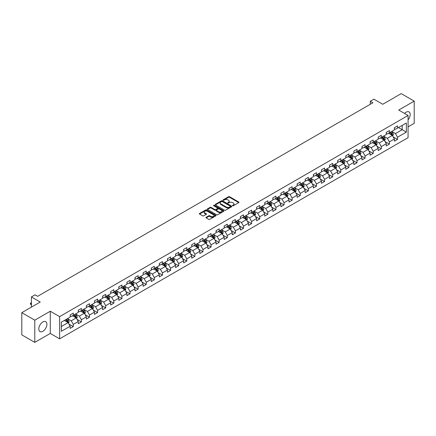 <?xml version="1.0" encoding="UTF-8"?>
<svg xmlns="http://www.w3.org/2000/svg" width="436" height="436" viewBox="0 0 436 436"><rect width="100%" height="100%" fill="white"/><g stroke="black" fill="none" stroke-linecap="round" stroke-linejoin="round"><path stroke-width="0.65" d="M232.617 205.738A0.507 0.289 0 0 0 233.331 205.738L238.748 202.609A0.719 0.414 0 0 0 238.961 202.315A0.719 0.414 0 0 0 238.748 202.021L229.57 196.723A0.719 0.414 0 0 0 228.546 196.723L223.128 199.852A0.507 0.289 0 0 0 223.842 200.26L224.545 199.857A2.311 1.335 0 0 1 227.81 199.857L228.573 200.298A2.311 1.335 0 0 1 229.249 201.241A2.311 1.335 0 0 1 228.573 202.184L227.87 202.587A0.507 0.289 0 0 0 228.584 203.002L229.287 202.598A2.311 1.335 0 0 1 232.552 202.598L233.315 203.04A2.311 1.335 0 0 1 233.99 203.977A2.311 1.335 0 0 1 233.315 204.92L232.617 205.329A0.507 0.289 0 0 0 232.617 205.738L232.617 205.329M42.842 331.305A5.733 3.308 120 0 0 46.587 326.253A5.733 3.308 120 0 0 45.709 321.659A5.733 3.308 120 0 0 42.842 321.948A5.733 3.308 120 0 0 39.098 326.995A5.733 3.308 120 0 0 39.976 331.589A5.733 3.308 120 0 0 42.842 331.305M408.069 119.884A5.733 3.308 120 0 0 409.012 111.91A5.733 3.308 120 0 0 406.145 112.194A5.733 3.308 120 0 0 404.586 113.453M206.157 217.275A0.719 0.414 0 0 0 205.945 217.569A0.719 0.414 0 0 0 206.157 217.864L208.735 219.352A0.719 0.414 0 0 0 209.754 219.352L215.771 215.875A0.719 0.414 0 0 0 215.984 215.58A0.719 0.414 0 0 0 215.771 215.286L206.593 209.989A0.719 0.414 0 0 0 205.574 209.989L199.552 213.46A0.719 0.414 0 0 0 199.345 213.754A0.719 0.414 0 0 0 199.552 214.049L202.664 215.847A0.719 0.414 0 0 0 203.683 215.847L206.261 214.359A0.719 0.414 0 0 0 206.473 214.065A0.719 0.414 0 0 0 206.261 213.771L204.718 212.877A1.929 1.112 0 0 1 204.152 212.092A1.929 1.112 0 0 1 205.345 211.062A1.929 1.112 0 0 1 207.443 211.302L213.487 214.795A1.929 1.112 0 0 1 214.054 215.58A1.929 1.112 0 0 1 212.866 216.61A1.929 1.112 0 0 1 210.762 216.37L209.754 215.787A0.719 0.414 0 0 0 208.735 215.787L206.157 217.275L206.157 217.864M408.069 126.865L414.2 123.323L414.2 101.125L401.213 93.626L382.764 104.275L373.93 99.174L370.295 101.277L372.894 102.776L37.649 296.327L35.049 294.829L31.414 296.927L31.414 307.124M34.787 320.177L34.787 342.374L50.276 333.436L50.276 311.233L34.787 320.177L21.8 312.677L40.248 302.028L31.414 296.927M50.276 311.233L59.628 316.634L408.069 115.464L408.069 137.662L59.628 338.837L59.628 316.634M414.2 101.125L398.717 110.063L408.069 115.464M224.595 210.19A0.719 0.414 0 0 0 225.614 210.19L231.636 206.719A0.719 0.414 0 0 0 231.843 206.424A0.719 0.414 0 0 0 231.636 206.13L222.453 200.827A0.719 0.414 0 0 0 221.434 200.827L215.417 204.304A0.719 0.414 0 0 0 215.204 204.598A0.719 0.414 0 0 0 215.417 204.893L224.595 210.19M213.858 205.847A0.507 0.289 0 0 1 214.37 205.917L223.695 211.302L217.684 214.774A0.719 0.414 0 0 1 216.665 214.774L207.482 209.471L210.059 207.994L210.059 207.394L207.482 208.882A0.719 0.414 0 0 0 207.274 209.176A0.719 0.414 0 0 0 207.482 209.471L207.482 208.882M210.059 207.994A0.719 0.414 0 0 1 211.079 207.994L211.079 207.394A0.719 0.414 0 0 0 210.059 207.394M211.079 207.394L214.801 209.547A0.719 0.414 0 0 0 215.825 209.547L217.531 208.561A0.719 0.414 0 0 0 217.744 208.266A0.719 0.414 0 0 0 217.531 207.972L213.656 205.732A0.507 0.289 0 0 1 214.37 205.318L223.701 210.708A0.719 0.414 0 0 1 223.913 211.002A0.719 0.414 0 0 1 223.701 211.297L223.701 210.708M34.787 342.374L21.8 334.875L21.8 312.677M68.953 324.09L73.292 326.597L73.292 324.406L78.278 321.528L78.278 323.714L81.396 321.915L81.396 319.724L86.388 316.847L86.388 319.038L89.505 317.234L89.505 315.048L94.492 312.165L94.492 314.356L97.609 312.558L97.609 310.367L102.596 307.484L102.596 309.674L105.714 307.876L105.714 305.685L110.7 302.807L110.7 304.998M73.292 326.597L70.174 328.395L70.174 326.204L61.34 331.305L61.34 322.188L70.174 317.086L70.174 314.896L73.292 313.097L73.292 315.288L78.278 312.405L78.278 310.214L81.396 308.416L81.396 310.606L86.388 307.723L86.388 305.538L89.505 303.734L89.505 305.925L94.492 303.047L94.492 300.856L97.609 299.058L97.609 301.249L102.596 298.366L102.596 296.175L105.714 294.376L105.714 296.567L110.7 293.684L110.7 291.499M391.702 131.454L395.441 133.612L402.199 129.715L406.352 132.113L406.352 122.996L397.523 128.091L397.523 125.906L394.406 127.704L394.406 129.895L389.413 132.773L389.413 130.582L386.296 132.386L386.296 134.571L381.309 137.454L381.309 135.264L378.192 137.062L378.192 139.253L373.205 142.131L373.205 139.945L370.088 141.744L370.088 143.935L365.096 146.812L365.096 144.621L361.978 146.425L361.978 148.611L356.991 151.494L356.991 149.303L353.874 151.101L353.874 153.292L348.887 156.175L348.887 153.984L345.77 155.783L345.77 157.974L340.783 160.851L340.783 158.66L337.666 160.464L337.666 162.65L332.673 165.533L332.673 163.342L329.556 165.14L329.556 167.331L324.569 170.214L324.569 168.024L321.452 169.822L321.452 172.013L316.465 174.891L316.465 172.7L313.348 174.504L313.348 176.694L308.356 179.572L308.356 177.381L305.238 179.18L305.238 181.371L300.251 184.254L300.251 182.063L297.134 183.861L297.134 186.052L292.147 188.93L292.147 186.739L289.03 188.543L289.03 190.734L284.043 193.611L284.043 191.42L280.926 193.219L280.926 195.41L275.934 198.293L275.934 196.102L272.816 197.9L272.816 200.091L267.829 202.969L267.829 200.778L264.712 202.582L264.712 204.773L259.725 207.65L259.725 205.46L256.608 207.258L256.608 209.449L251.616 212.332L251.616 210.141L248.498 211.94L248.498 214.131L243.511 217.008L243.511 214.823L240.394 216.621L240.394 218.812L235.407 221.69L235.407 219.499L232.29 221.297L232.29 223.488L227.303 226.371L227.303 224.18L224.186 225.979L224.186 228.17L219.194 231.047L219.194 228.862L216.076 230.66L216.076 232.851L211.089 235.729L211.089 233.538L207.972 235.336L207.972 237.527L202.985 240.41L202.985 238.22L199.868 240.018L199.868 242.209L194.876 245.087L194.876 242.901L191.758 244.7L191.758 246.89L186.772 249.768L186.772 247.577L183.654 249.381L183.654 251.567L178.667 254.45L178.667 252.259L175.55 254.057L175.55 256.248L170.563 259.126L170.563 256.94L167.446 258.739L167.446 260.93L162.454 263.807L162.454 261.616L159.336 263.42L159.336 265.606L154.349 268.489L154.349 266.298L151.232 268.096L151.232 270.287L146.245 273.165L146.245 270.979L143.128 272.778L143.128 274.969L138.136 277.846L138.136 275.656L135.018 277.46L135.018 279.645L130.032 282.528L130.032 280.337L126.914 282.136L126.914 284.327L121.927 287.21L121.927 285.019L118.81 286.817L118.81 289.008L113.823 291.886L113.823 289.695L110.706 291.499M406.352 132.113L397.523 137.215L397.523 139.406L394.406 141.204L394.406 139.013L389.413 141.891L389.413 144.082L386.296 145.886L386.296 143.695L381.309 146.572L381.309 148.763L378.192 150.562L378.192 148.371L373.205 151.254L373.205 153.445L370.088 155.243L370.088 153.052L365.096 155.935L365.096 158.121L361.978 159.925L361.978 157.734L356.991 160.612L356.991 162.802L353.874 164.601L353.874 162.41L348.887 165.293L348.887 167.484L345.77 169.282L345.77 167.092L340.783 169.975L340.783 172.16L337.666 173.964L337.666 171.773L332.673 174.651L332.673 176.842L329.556 178.64L329.556 176.449L324.569 179.332L324.569 181.523L321.452 183.322L321.452 181.131L316.465 184.014L316.465 186.199L313.348 188.003L313.348 185.812L308.356 188.69L308.356 190.881L305.238 192.679L305.238 190.494L300.251 193.371L300.251 195.562L297.134 197.361L297.134 195.17L292.147 198.053L292.147 200.238L289.03 202.042L289.03 199.852L284.043 202.729L284.043 204.92L280.926 206.719L280.926 204.533L275.934 207.411L275.934 209.602L272.816 211.4L272.816 209.209L267.829 212.092L267.829 214.278L264.712 216.082L264.712 213.891L259.725 216.768L259.725 218.959L256.608 220.758L256.608 218.572L251.616 221.45L251.616 223.641L248.498 225.439L248.498 223.248L243.511 226.131L243.511 228.322L240.394 230.121L240.394 227.93L235.407 230.808L235.407 232.998L232.29 234.797L232.29 232.611L227.303 235.489L227.303 237.68L224.186 239.478L224.186 237.288L219.194 240.171L219.194 242.362L216.076 244.16L216.076 241.969L211.089 244.847L211.089 247.038L207.972 248.836L207.972 246.651L202.985 249.528L202.985 251.719L199.868 253.518L199.868 251.327L194.876 254.21L194.876 256.401L191.758 258.199L191.758 256.008L186.772 258.886L186.772 261.077L183.654 262.881L183.654 260.69L178.667 263.567L178.667 265.758L175.55 267.557L175.55 265.366L170.563 268.249L170.563 270.44L167.446 272.238L167.446 270.048L162.454 272.925L162.454 275.116L159.336 276.92L159.336 274.729L154.349 277.607L154.349 279.798L151.232 281.596L151.232 279.405L146.245 282.288L146.245 284.479L143.128 286.278L143.128 284.087L138.136 286.97L138.136 289.155L135.018 290.959L135.018 288.768L130.032 291.646L130.032 293.837L126.914 295.635L126.914 293.444L121.927 296.327L121.927 298.518L118.81 300.317L118.81 298.126L113.823 301.009L113.823 303.194L110.706 304.998M72.463 315.768L76.202 317.926L71.215 320.803L67.471 318.645M70.174 315.887L71.215 316.487L73.292 315.288M71.215 320.803L73.292 324.406M76.202 317.926L78.278 321.528M80.567 311.086L84.306 313.244L79.319 316.127L75.581 313.964M78.278 311.206L79.319 311.805L81.396 310.606M79.319 316.127L81.396 319.724M84.306 313.244L86.388 316.847M88.671 306.404L92.416 308.568L87.423 311.446L83.685 309.288M86.388 306.524L87.423 307.124L89.505 305.925M87.423 311.446L89.505 315.048M92.416 308.568L94.492 312.165M96.776 301.728L100.52 303.887L95.533 306.764L91.789 304.606M94.492 301.848L95.533 302.448L97.609 301.249M95.533 306.764L97.609 310.367M100.52 303.887L102.596 307.484M104.885 297.047L108.624 299.205L103.637 302.088L99.893 299.924M102.596 297.167L103.637 297.766L105.714 296.567M103.637 302.088L105.714 305.685M108.624 299.205L110.7 302.807M112.989 292.365L116.728 294.529L111.741 297.407L108.003 295.248M110.7 292.485L111.741 293.085L113.823 291.886M111.741 297.407L113.823 301.009M116.728 294.529L118.81 298.126M121.094 287.689L124.838 289.847L119.846 292.725L116.107 290.567M118.81 287.809L119.846 288.409L121.927 287.21M119.846 292.725L121.927 296.327M124.838 289.847L126.914 293.444M129.203 283.008L132.942 285.166L127.955 288.049L124.211 285.885M126.914 283.127L127.955 283.727L130.032 282.528M127.955 288.049L130.032 291.646M132.942 285.166L135.018 288.768M137.307 278.326L141.046 280.49L136.059 283.367L132.321 281.209M135.018 278.446L136.059 279.045L138.136 277.846M136.059 283.367L138.136 286.97M141.046 280.49L143.128 284.087M145.411 273.65L149.156 275.808L144.163 278.686L140.425 276.528M143.128 273.77L144.163 274.369L146.245 273.165M144.163 278.686L146.245 282.288M149.156 275.808L151.232 279.405M153.516 268.968L157.26 271.127L152.273 274.01L148.529 271.846M151.232 269.088L152.273 269.688L154.349 268.489M152.273 274.01L154.349 277.607M157.26 271.127L159.336 274.729M161.625 264.287L165.364 266.451L160.377 269.328L156.633 267.17M159.336 264.407L160.377 265.006L162.454 263.807M160.377 269.328L162.454 272.925M165.364 266.451L167.446 270.048M169.729 259.611L173.468 261.769L168.481 264.647L164.743 262.488M167.446 259.731L168.481 260.33L170.563 259.126M168.481 264.647L170.563 268.249M173.468 261.769L175.55 265.366M177.834 254.929L181.578 257.087L176.585 259.97L172.847 257.807M175.55 255.049L176.585 255.649L178.667 254.45M176.585 259.97L178.667 263.567M181.578 257.087L183.654 260.69M185.943 250.248L189.682 252.406L184.695 255.289L180.951 253.131M183.654 250.368L184.695 250.967L186.772 249.768M184.695 255.289L186.772 258.886M189.682 252.406L191.758 256.008M194.047 245.566L197.786 247.73L192.799 250.607L189.06 248.449M191.758 245.691L192.799 246.291L194.876 245.087M192.799 250.607L194.876 254.21M197.786 247.73L199.868 251.327M202.151 240.89L205.896 243.048L200.903 245.931L197.165 243.768M199.868 241.01L200.903 241.609L202.985 240.41M200.903 245.931L202.985 249.528M205.896 243.048L207.972 246.651M210.256 236.208L214 238.367L209.013 241.25L205.269 239.092M207.972 236.328L209.013 236.928L211.089 235.729M209.013 241.25L211.089 244.847M214 238.367L216.076 241.969M218.365 231.527L222.104 233.691L217.117 236.568L213.373 234.41M216.076 231.647L217.117 232.252L219.194 231.047M217.117 236.568L219.194 240.171M222.104 233.691L224.186 237.288M226.469 226.851L230.208 229.009L225.221 231.892L221.483 229.728M224.186 226.971L225.221 227.57L227.303 226.371M225.221 231.892L227.303 235.489M230.208 229.009L232.29 232.611M234.573 222.169L238.318 224.327L233.331 227.21L229.587 225.052M232.29 222.289L233.331 222.889L235.407 221.69M233.331 227.21L235.407 230.808M238.318 224.327L240.394 227.93M242.683 217.488L246.422 219.651L241.435 222.529L237.691 220.371M240.394 217.608L241.435 218.213L243.511 217.008M241.435 222.529L243.511 226.131M246.422 219.651L248.498 223.248M250.787 212.812L254.526 214.97L249.539 217.847L245.8 215.689M248.498 212.931L249.539 213.531L251.616 212.332M249.539 217.847L251.616 221.45M254.526 214.97L256.608 218.572M258.891 208.13L262.635 210.288L257.643 213.171L253.905 211.008M256.608 208.25L257.643 208.849L259.725 207.65M257.643 213.171L259.725 216.768M262.635 210.288L264.712 213.891M266.995 203.449L270.74 205.612L265.753 208.49L262.009 206.332M264.712 203.568L265.753 204.168L267.829 202.969M265.753 208.49L267.829 212.092M270.74 205.612L272.816 209.209M275.105 198.772L278.844 200.931L273.857 203.808L270.113 201.65M272.816 198.892L273.857 199.492L275.934 198.293M273.857 203.808L275.934 207.411M278.844 200.931L280.926 204.533M283.209 194.091L286.948 196.249L281.961 199.132L278.223 196.968M280.926 194.211L281.961 194.81L284.043 193.611M281.961 199.132L284.043 202.729M286.948 196.249L289.03 199.852M291.313 189.409L295.058 191.573L290.071 194.451L286.327 192.292M289.03 189.529L290.071 190.129L292.147 188.93M290.071 194.451L292.147 198.053M295.058 191.573L297.134 195.17M299.423 184.733L303.162 186.891L298.175 189.769L294.431 187.611M297.134 184.853L298.175 185.453L300.251 184.254M298.175 189.769L300.251 193.371M303.162 186.891L305.238 190.494M307.527 180.052L311.266 182.21L306.279 185.093L302.54 182.929M305.238 180.172L306.279 180.771L308.356 179.572M306.279 185.093L308.356 188.69M311.266 182.21L313.348 185.812M315.631 175.37L319.375 177.534L314.383 180.411L310.645 178.253M313.348 175.49L314.383 176.09L316.465 174.891M314.383 180.411L316.465 184.014M319.375 177.534L321.452 181.131M323.735 170.694L327.48 172.852L322.493 175.73L318.749 173.572M321.452 170.814L322.493 171.413L324.569 170.214M322.493 175.73L324.569 179.332M327.48 172.852L329.556 176.449M331.845 166.012L335.584 168.171L330.597 171.054L326.858 168.89M329.556 166.132L330.597 166.732L332.673 165.533M330.597 171.054L332.673 174.651M335.584 168.171L337.666 171.773M339.949 161.331L343.693 163.495L338.701 166.372L334.962 164.214M337.666 161.451L338.701 162.05L340.783 160.851M338.701 166.372L340.783 169.975M343.693 163.495L345.77 167.092M348.053 156.655L351.798 158.813L346.811 161.691L343.067 159.532M345.77 156.775L346.811 157.374L348.887 156.175M346.811 161.691L348.887 165.293M351.798 158.813L353.874 162.41M356.163 151.973L359.902 154.131L354.915 157.015L351.171 154.851M353.874 152.093L354.915 152.693L356.991 151.494M354.915 157.015L356.991 160.612M359.902 154.131L361.978 157.734M364.267 147.292L368.006 149.455L363.019 152.333L359.28 150.175M361.978 147.412L363.019 148.011L365.096 146.812M363.019 152.333L365.096 155.935M368.006 149.455L370.088 153.052M372.371 142.616L376.115 144.774L371.123 147.651L367.385 145.493M370.088 142.736L371.123 143.335L373.205 142.131M371.123 147.651L373.205 151.254M376.115 144.774L378.192 148.371M380.475 137.934L384.22 140.092L379.233 142.975L375.489 140.812M378.192 138.054L379.233 138.653L381.309 137.454M379.233 142.975L381.309 146.572M384.22 140.092L386.296 143.695M388.585 133.252L392.324 135.416L387.337 138.294L383.598 136.136M386.296 133.372L387.337 133.972L389.413 132.773M387.337 138.294L389.413 141.891M392.324 135.416L394.406 139.013M398.455 127.552L402.199 129.715L402.199 125.394L406.352 122.996M394.406 128.696L395.441 129.296L397.523 128.091M395.441 133.612L397.523 137.215M50.276 333.436L59.628 338.837M370.295 101.277L370.295 104.275M61.34 326.504L68.098 322.607L64.354 320.444M68.098 322.607L70.174 326.204M393.185 136.899L397.523 139.406M385.075 141.58L389.413 144.082M376.971 146.256L381.309 148.763M368.867 150.938L373.205 153.445M360.757 155.619L365.096 158.121M352.653 160.295L356.991 162.802M344.549 164.977L348.887 167.484M336.445 169.659L340.783 172.16M328.335 174.335L332.673 176.842M320.231 179.016L324.569 181.523M312.127 183.698L316.465 186.199M304.017 188.374L308.356 190.881M295.913 193.055L300.251 195.562M287.809 197.737L292.147 200.238M279.705 202.418L284.043 204.92M271.595 207.095L275.934 209.602M263.491 211.776L267.829 214.278M255.387 216.458L259.725 218.959M247.277 221.134L251.616 223.641M239.173 225.815L243.511 228.322M231.069 230.497L235.407 232.998M222.96 235.173L227.303 237.68M214.855 239.855L219.194 242.362M206.751 244.536L211.089 247.038M198.647 249.212L202.985 251.719M190.537 253.894L194.876 256.401M182.433 258.575L186.772 261.077M174.329 263.251L178.667 265.758M166.22 267.933L170.563 270.44M158.115 272.614L162.454 275.116M150.011 277.291L154.349 279.798M141.907 281.972L146.245 284.479M133.798 286.654L138.136 289.155M125.693 291.33L130.032 293.837M117.589 296.011L121.927 298.518M109.48 300.693L113.823 303.194M101.375 305.369L105.714 307.876M93.271 310.05L97.609 312.558M85.167 314.732L89.505 317.234M77.058 319.408L81.396 321.915M232.819 205.808L233.315 205.52A2.311 1.335 0 0 0 233.99 204.582L233.99 203.977M229.249 201.241L229.249 201.841A2.311 1.335 0 0 1 228.573 202.784L228.072 203.072M238.748 202.021L238.748 202.609L229.57 197.323A0.719 0.414 0 0 0 228.546 197.323L223.33 200.331M231.636 206.13L231.636 206.719L222.453 201.427A0.719 0.414 0 0 0 221.434 201.427L215.422 204.898L215.417 204.304M230.361 206.631A0.507 0.289 0 0 0 230.361 206.217L222.3 201.563A0.507 0.289 0 0 0 221.586 201.563L220.845 201.993A2.311 1.335 0 0 0 220.169 202.936A2.311 1.335 0 0 0 220.845 203.879L226.355 207.056A2.311 1.335 0 0 0 229.619 207.056L230.361 206.631L230.361 207.231A0.507 0.289 0 0 0 230.508 207.024L230.508 206.424M220.169 202.936L220.169 203.536A2.311 1.335 0 0 0 220.845 204.479L220.845 203.879M230.361 207.231L229.619 207.656A2.311 1.335 0 0 1 226.355 207.656L220.845 204.479M211.079 207.994L214.801 210.147A0.719 0.414 0 0 0 215.825 210.147L217.531 209.16A0.719 0.414 0 0 0 217.744 208.866L217.744 208.266M218.665 211.776A1.929 1.112 0 0 0 220.769 212.016A1.929 1.112 0 0 0 221.962 210.986A1.929 1.112 0 0 0 221.395 210.201L219.264 208.969A0.719 0.414 0 0 0 218.245 208.969L216.539 209.956A0.719 0.414 0 0 0 216.327 210.25A0.719 0.414 0 0 0 216.539 210.544L218.665 211.776L218.665 212.376A1.929 1.112 0 0 0 220.769 212.615A1.929 1.112 0 0 0 221.962 211.585L221.962 210.986M216.327 210.25L216.327 210.85A0.719 0.414 0 0 0 216.539 211.144L216.539 210.544M218.665 212.376L216.539 211.144M214.054 215.58L214.054 216.18A1.929 1.112 0 0 1 212.866 217.21A1.929 1.112 0 0 1 210.762 216.97L209.754 216.387A0.719 0.414 0 0 0 208.735 216.387L206.168 217.869M204.152 212.092L204.152 212.692A1.929 1.112 0 0 0 204.718 213.482L204.718 212.877M206.25 214.365L204.718 213.482M215.771 215.286L215.771 215.875L206.593 210.588A0.719 0.414 0 0 0 205.574 210.588L199.563 214.054L199.552 213.46M392.738 136.125L393.354 134.566A1.946 1.123 -120 0 0 392.732 132.909L391.659 131.476M389.789 133.95L389.059 132.98M390.051 132.408L391.119 133.841A1.946 1.123 60 0 1 391.681 135.013L392.302 134.653A1.946 1.123 -120 0 0 391.746 133.481L390.672 132.048M390.187 132.331L391.375 133.917A0.992 0.572 60 0 1 391.555 134.217L392.302 134.653M384.628 140.806L385.25 139.248A1.946 1.123 -120 0 0 384.628 137.591L383.555 136.157M381.685 138.632L380.955 137.656M381.941 137.089L383.015 138.517A1.946 1.123 60 0 1 383.571 139.689L384.198 139.329A1.946 1.123 -120 0 0 383.642 138.157L382.568 136.73M382.078 137.008L383.271 138.599A0.992 0.572 60 0 1 383.451 138.899L384.198 139.329M376.524 145.482L377.14 143.929A1.946 1.123 -120 0 0 376.519 142.267L375.451 140.839M373.581 143.308L372.851 142.338M373.837 141.765L374.911 143.199A1.946 1.123 60 0 1 375.467 144.37L376.088 144.011A1.946 1.123 -120 0 0 375.532 142.839L374.459 141.406M373.974 141.689L375.162 143.275A0.992 0.572 60 0 1 375.342 143.58L376.088 144.011M368.42 150.164L369.036 148.605A1.946 1.123 -120 0 0 368.415 146.948L367.341 145.515M365.472 147.989L364.747 147.019M365.733 146.447L366.807 147.88A1.946 1.123 60 0 1 367.363 149.052L367.984 148.692A1.946 1.123 -120 0 0 367.428 147.521L366.354 146.087M365.869 146.371L367.058 147.957A0.992 0.572 60 0 1 367.237 148.256L367.984 148.692M360.31 154.845L360.932 153.287A1.946 1.123 -120 0 0 360.31 151.63L359.237 150.197M357.367 152.671L356.637 151.695M357.624 151.129L358.697 152.556A1.946 1.123 60 0 1 359.259 153.728L359.88 153.368A1.946 1.123 -120 0 0 359.324 152.197L358.25 150.769M357.76 151.047L358.953 152.638A0.992 0.572 60 0 1 359.133 152.938L359.88 153.368M352.206 159.522L352.828 157.968A1.946 1.123 -120 0 0 352.201 156.306L351.133 154.878M349.263 157.347L348.533 156.377M349.519 155.805L350.593 157.238A1.946 1.123 60 0 1 351.149 158.41L351.776 158.05A1.946 1.123 -120 0 0 351.214 156.878L350.146 155.445M349.656 155.728L350.844 157.314A0.992 0.572 60 0 1 351.024 157.619L351.776 158.05M344.102 164.203L344.718 162.644A1.946 1.123 -120 0 0 344.097 160.988L343.023 159.554M341.154 162.029L340.429 161.058M341.415 160.486L342.489 161.92A1.946 1.123 60 0 1 343.045 163.091L343.666 162.732A1.946 1.123 -120 0 0 343.11 161.56L342.037 160.126M341.552 160.41L342.74 161.996A0.992 0.572 60 0 1 342.919 162.296L343.666 162.732M335.998 168.885L336.614 167.326A1.946 1.123 -120 0 0 335.993 165.669L334.919 164.236M333.05 166.71L332.319 165.735M333.311 165.168L334.379 166.596A1.946 1.123 60 0 1 334.941 167.767L335.562 167.408A1.946 1.123 -120 0 0 335.006 166.236L333.932 164.808M333.442 165.086L334.635 166.677A0.992 0.572 60 0 1 334.815 166.977L335.562 167.408M327.888 173.561L328.51 172.007A1.946 1.123 -120 0 0 327.888 170.345L326.815 168.917M324.945 171.386L324.215 170.416M325.202 169.844L326.275 171.277A1.946 1.123 60 0 1 326.831 172.449L327.458 172.089A1.946 1.123 -120 0 0 326.896 170.917L325.828 169.484M325.338 169.768L326.531 171.353A0.992 0.572 60 0 1 326.711 171.659L327.458 172.089M319.784 178.242L320.4 176.684A1.946 1.123 -120 0 0 319.779 175.027L318.711 173.593M316.841 176.068L316.111 175.098M317.097 174.525L318.171 175.959A1.946 1.123 60 0 1 318.727 177.13L319.348 176.771A1.946 1.123 -120 0 0 318.792 175.599L317.719 174.166M317.234 174.449L318.422 176.035A0.992 0.572 60 0 1 318.602 176.335L319.348 176.771M311.68 182.924L312.296 181.365A1.946 1.123 -120 0 0 311.675 179.708L310.601 178.275M308.732 180.749L308.007 179.774M308.993 179.207L310.067 180.635A1.946 1.123 60 0 1 310.623 181.807L311.244 181.447A1.946 1.123 -120 0 0 310.688 180.275L309.615 178.847M309.129 179.125L310.318 180.717A0.992 0.572 60 0 1 310.497 181.016L311.244 181.447M303.57 187.6L304.192 186.047A1.946 1.123 -120 0 0 303.57 184.39L302.497 182.957M300.627 185.425L299.897 184.455M300.884 183.883L301.957 185.316A1.946 1.123 60 0 1 302.513 186.488L303.14 186.128A1.946 1.123 -120 0 0 302.584 184.957L301.51 183.523M301.02 183.807L302.213 185.398A0.992 0.572 60 0 1 302.393 185.698L303.14 186.128M295.466 192.281L296.082 190.723A1.946 1.123 -120 0 0 295.461 189.066L294.393 187.638M292.523 190.107L291.793 189.137M292.779 188.565L293.853 189.998A1.946 1.123 60 0 1 294.409 191.17L295.036 190.81A1.946 1.123 -120 0 0 294.474 189.638L293.406 188.205M292.916 188.488L294.104 190.074A0.992 0.572 60 0 1 294.284 190.374L295.036 190.81M287.362 196.963L287.978 195.404A1.946 1.123 -120 0 0 287.357 193.748L286.283 192.314M284.414 194.788L283.689 193.813M284.675 193.246L285.749 194.674A1.946 1.123 60 0 1 286.305 195.846L286.926 195.486A1.946 1.123 -120 0 0 286.37 194.314L285.297 192.886M284.812 193.164L286 194.756A0.992 0.572 60 0 1 286.18 195.055L286.926 195.486M279.258 201.639L279.874 200.086A1.946 1.123 -120 0 0 279.253 198.429L278.179 196.996M276.31 199.47L275.579 198.494M276.571 197.922L277.639 199.356A1.946 1.123 60 0 1 278.201 200.527L278.822 200.168A1.946 1.123 -120 0 0 278.266 198.996L277.192 197.563M276.702 197.846L277.896 199.437A0.992 0.572 60 0 1 278.075 199.737L278.822 200.168M271.148 206.321L271.77 204.762A1.946 1.123 -120 0 0 271.148 203.105L270.075 201.677M268.205 204.146L267.475 203.176M268.462 202.604L269.535 204.037A1.946 1.123 60 0 1 270.091 205.209L270.718 204.849A1.946 1.123 -120 0 0 270.156 203.677L269.088 202.244M268.598 202.527L269.786 204.113A0.992 0.572 60 0 1 269.971 204.419L270.718 204.849M263.044 211.002L263.66 209.444A1.946 1.123 -120 0 0 263.039 207.787L261.971 206.353M260.101 208.828L259.371 207.852M260.357 207.285L261.431 208.719A1.946 1.123 60 0 1 261.987 209.885L262.608 209.525A1.946 1.123 -120 0 0 262.052 208.354L260.979 206.926M260.494 207.204L261.682 208.795A0.992 0.572 60 0 1 261.862 209.095L262.608 209.525M254.94 215.684L255.556 214.125A1.946 1.123 -120 0 0 254.935 212.468L253.861 211.035M251.992 213.509L251.267 212.534M252.253 211.967L253.321 213.395A1.946 1.123 60 0 1 253.883 214.567L254.504 214.207A1.946 1.123 -120 0 0 253.948 213.035L252.875 211.602M252.39 211.885L253.578 213.477A0.992 0.572 60 0 1 253.757 213.776L254.504 214.207M246.831 220.36L247.452 218.807A1.946 1.123 -120 0 0 246.831 217.144L245.757 215.716M243.888 218.185L243.157 217.215M244.144 216.643L245.217 218.076A1.946 1.123 60 0 1 245.773 219.248L246.4 218.888A1.946 1.123 -120 0 0 245.844 217.717L244.77 216.283M244.28 216.567L245.473 218.153A0.992 0.572 60 0 1 245.653 218.458L246.4 218.888M238.726 225.041L239.342 223.483A1.946 1.123 -120 0 0 238.721 221.826L237.653 220.393M235.783 222.867L235.053 221.891M236.04 221.325L237.113 222.758A1.946 1.123 60 0 1 237.669 223.924L238.296 223.564A1.946 1.123 -120 0 0 237.734 222.398L236.666 220.965M236.176 221.248L237.364 222.834A0.992 0.572 60 0 1 237.544 223.134L238.296 223.564M230.622 229.723L231.238 228.164A1.946 1.123 -120 0 0 230.617 226.507L229.543 225.074M227.674 227.548L226.949 226.573M227.935 226.006L229.009 227.434A1.946 1.123 60 0 1 229.565 228.606L230.186 228.246A1.946 1.123 -120 0 0 229.63 227.074L228.557 225.646M228.072 225.924L229.26 227.516A0.992 0.572 60 0 1 229.44 227.815L230.186 228.246M222.513 234.399L223.134 232.846A1.946 1.123 -120 0 0 222.513 231.184L221.439 229.756M219.57 232.225L218.839 231.254M219.831 230.682L220.899 232.115A1.946 1.123 60 0 1 221.461 233.287L222.082 232.928A1.946 1.123 -120 0 0 221.526 231.756L220.453 230.322M219.962 230.606L221.156 232.192A0.992 0.572 60 0 1 221.335 232.497L222.082 232.928M214.408 239.081L215.03 237.522A1.946 1.123 -120 0 0 214.408 235.865L213.335 234.432M211.465 236.906L210.735 235.936M211.722 235.364L212.795 236.797A1.946 1.123 60 0 1 213.351 237.969L213.978 237.604A1.946 1.123 -120 0 0 213.417 236.437L212.348 235.004M211.858 235.287L213.046 236.873A0.992 0.572 60 0 1 213.231 237.173L213.978 237.604M206.304 243.762L206.92 242.203A1.946 1.123 -120 0 0 206.299 240.547L205.231 239.113M203.361 241.588L202.631 240.612M203.617 240.045L204.691 241.473A1.946 1.123 60 0 1 205.247 242.645L205.868 242.285A1.946 1.123 -120 0 0 205.312 241.113L204.239 239.686M203.754 239.964L204.942 241.555A0.992 0.572 60 0 1 205.122 241.855L205.868 242.285M198.2 248.438L198.816 246.885A1.946 1.123 -120 0 0 198.195 245.223L197.121 243.795M195.252 246.264L194.527 245.294M195.513 244.721L196.582 246.155A1.946 1.123 60 0 1 197.143 247.326L197.764 246.967A1.946 1.123 -120 0 0 197.208 245.795L196.135 244.362M195.65 244.645L196.838 246.231A0.992 0.572 60 0 1 197.018 246.536L197.764 246.967M190.091 253.12L190.712 251.561A1.946 1.123 -120 0 0 190.091 249.904L189.017 248.471M187.148 250.945L186.417 249.975M187.404 249.403L188.477 250.836A1.946 1.123 60 0 1 189.033 252.008L189.66 251.643A1.946 1.123 -120 0 0 189.104 250.477L188.03 249.043M187.54 249.327L188.734 250.913A0.992 0.572 60 0 1 188.913 251.212L189.66 251.643M181.986 257.801L182.602 256.243A1.946 1.123 -120 0 0 181.981 254.586L180.913 253.153M179.043 255.627L178.313 254.651M179.3 254.084L180.373 255.512A1.946 1.123 60 0 1 180.929 256.684L181.556 256.324A1.946 1.123 -120 0 0 180.995 255.153L179.926 253.725M179.436 254.003L180.624 255.594A0.992 0.572 60 0 1 180.804 255.894L181.556 256.324M173.882 262.477L174.498 260.924A1.946 1.123 -120 0 0 173.877 259.262L172.803 257.834M170.934 260.303L170.209 259.333M171.195 258.761L172.269 260.194A1.946 1.123 60 0 1 172.825 261.366L173.446 261.006A1.946 1.123 -120 0 0 172.89 259.834L171.817 258.401M171.332 258.684L172.52 260.27A0.992 0.572 60 0 1 172.7 260.575L173.446 261.006M165.773 267.159L166.394 265.6A1.946 1.123 -120 0 0 165.773 263.944L164.699 262.51M162.83 264.984L162.099 264.014M163.091 263.442L164.159 264.875A1.946 1.123 60 0 1 164.721 266.047L165.342 265.688A1.946 1.123 -120 0 0 164.786 264.516L163.713 263.082M163.222 263.366L164.416 264.952A0.992 0.572 60 0 1 164.595 265.252L165.342 265.688M157.669 271.841L158.29 270.282A1.946 1.123 -120 0 0 157.669 268.625L156.595 267.192M154.726 269.666L153.995 268.69M154.982 268.124L156.055 269.552A1.946 1.123 60 0 1 156.611 270.723L157.238 270.364A1.946 1.123 -120 0 0 156.677 269.192L155.608 267.764M155.118 268.042L156.306 269.633A0.992 0.572 60 0 1 156.491 269.933L157.238 270.364M149.564 276.517L150.18 274.963A1.946 1.123 -120 0 0 149.559 273.301L148.491 271.873M146.616 274.342L145.891 273.372M146.877 272.8L147.951 274.233A1.946 1.123 60 0 1 148.507 275.405L149.128 275.045A1.946 1.123 -120 0 0 148.572 273.873L147.499 272.44M147.014 272.723L148.202 274.309A0.992 0.572 60 0 1 148.382 274.615L149.128 275.045M141.46 281.198L142.076 279.64A1.946 1.123 -120 0 0 141.455 277.983L140.381 276.549M138.512 279.024L137.787 278.054M138.773 277.481L139.842 278.915A1.946 1.123 60 0 1 140.403 280.086L141.024 279.727A1.946 1.123 -120 0 0 140.468 278.555L139.395 277.122M138.91 277.405L140.098 278.991A0.992 0.572 60 0 1 140.278 279.291L141.024 279.727M133.351 285.88L133.972 284.321A1.946 1.123 -120 0 0 133.351 282.664L132.277 281.231M130.408 283.705L129.677 282.73M130.664 282.163L131.737 283.591A1.946 1.123 60 0 1 132.293 284.763L132.92 284.403A1.946 1.123 -120 0 0 132.364 283.231L131.291 281.803M130.8 282.081L131.994 283.673A0.992 0.572 60 0 1 132.173 283.972L132.92 284.403M125.246 290.556L125.862 289.003A1.946 1.123 -120 0 0 125.241 287.34L124.173 285.912M122.303 288.381L121.573 287.411M122.56 286.839L123.633 288.272A1.946 1.123 60 0 1 124.189 289.444L124.816 289.084A1.946 1.123 -120 0 0 124.255 287.913L123.186 286.479M122.696 286.763L123.884 288.349A0.992 0.572 60 0 1 124.064 288.654L124.816 289.084M117.142 295.237L117.758 293.679A1.946 1.123 -120 0 0 117.137 292.022L116.063 290.589M114.194 293.063L113.469 292.093M114.455 291.521L115.529 292.954A1.946 1.123 60 0 1 116.085 294.126L116.706 293.766A1.946 1.123 -120 0 0 116.15 292.594L115.077 291.161M114.592 291.444L115.78 293.03A0.992 0.572 60 0 1 115.96 293.33L116.706 293.766M109.033 299.919L109.654 298.36A1.946 1.123 -120 0 0 109.033 296.703L107.959 295.27M106.09 297.744L105.359 296.769M106.351 296.202L107.419 297.63A1.946 1.123 60 0 1 107.981 298.802L108.602 298.442A1.946 1.123 -120 0 0 108.046 297.27L106.973 295.842M106.482 296.12L107.676 297.712A0.992 0.572 60 0 1 107.856 298.011L108.602 298.442M100.929 304.595L101.55 303.042A1.946 1.123 -120 0 0 100.929 301.38L99.855 299.952M97.986 302.421L97.255 301.45M98.242 300.878L99.315 302.312A1.946 1.123 60 0 1 99.871 303.483L100.498 303.124A1.946 1.123 -120 0 0 99.937 301.952L98.868 300.518M98.378 300.802L99.566 302.388A0.992 0.572 60 0 1 99.751 302.693L100.498 303.124M92.824 309.277L93.44 307.718A1.946 1.123 -120 0 0 92.819 306.061L91.751 304.628M89.876 307.102L89.151 306.132M90.138 305.56L91.211 306.993A1.946 1.123 60 0 1 91.767 308.165L92.388 307.805A1.946 1.123 -120 0 0 91.833 306.633L90.759 305.2M90.274 305.483L91.462 307.069A0.992 0.572 60 0 1 91.642 307.369L92.388 307.805M84.72 313.958L85.336 312.399A1.946 1.123 -120 0 0 84.715 310.743L83.641 309.309M81.772 311.784L81.047 310.808M82.033 310.241L83.102 311.669A1.946 1.123 60 0 1 83.663 312.841L84.284 312.481A1.946 1.123 -120 0 0 83.728 311.309L82.655 309.882M82.17 310.16L83.358 311.751A0.992 0.572 60 0 1 83.538 312.051L84.284 312.481M76.611 318.634L77.232 317.081A1.946 1.123 -120 0 0 76.611 315.419L75.537 313.991M73.668 316.46L72.937 315.49M73.924 314.917L74.997 316.351A1.946 1.123 60 0 1 75.553 317.522L76.18 317.163A1.946 1.123 -120 0 0 75.624 315.991L74.551 314.558M74.06 314.841L75.254 316.427A0.992 0.572 60 0 1 75.433 316.732L76.18 317.163M68.507 323.316L69.122 321.757A1.946 1.123 -120 0 0 68.501 320.1L67.433 318.667M65.564 321.141L64.833 320.171M65.82 319.599L66.893 321.032A1.946 1.123 60 0 1 67.449 322.204L68.076 321.844A1.946 1.123 -120 0 0 67.515 320.673L66.441 319.239M65.956 319.523L67.144 321.109A0.992 0.572 60 0 1 67.324 321.408L68.076 321.844M31.414 302.976L30.673 303.402L31.414 303.827M30.673 304.481L30.389 303.238L30.673 304.481L31.414 304.906M30.389 303.238L31.414 302.72M233.315 205.52L233.315 204.92M227.87 203.002L227.87 202.587M228.573 202.784L228.573 202.184M223.128 200.26L223.128 199.852M228.546 197.323L228.546 196.723M229.57 197.323L229.57 196.723M221.434 201.427L221.434 200.827M222.453 201.427L222.453 200.827M226.355 207.656L226.355 207.056M229.619 207.656L229.619 207.056M214.801 210.147L214.801 209.547M215.825 210.147L215.825 209.547M217.531 209.16L217.531 208.561M214.37 205.917L214.37 205.318M208.735 216.387L208.735 215.787M209.754 216.387L209.754 215.787M210.762 216.97L210.762 216.37M206.261 214.359L206.261 213.771M205.574 210.588L205.574 209.989M206.593 210.588L206.593 209.989M392.133 135.302L393.343 134.604M391.746 133.481L392.732 132.909M390.362 134.277L391.119 133.841M384.029 139.983L385.233 139.286M383.642 138.157L384.628 137.591M382.252 138.959L383.015 138.517M375.919 144.665L377.129 143.967M375.532 142.839L376.519 142.267M374.148 143.64L374.911 143.199M367.815 149.341L369.025 148.643M367.428 147.521L368.415 146.948M366.044 148.316L366.807 147.88M359.711 154.022L360.915 153.325M359.324 152.197L360.31 151.63M357.934 152.998L358.697 152.556M351.607 158.704L352.811 158.006M351.214 156.878L352.201 156.306M349.83 157.679L350.593 157.238M343.497 163.38L344.707 162.683M343.11 161.56L344.097 160.988M341.726 162.356L342.489 161.92M335.393 168.062L336.603 167.364M335.006 166.236L335.993 165.669M333.622 167.037L334.379 166.596M327.289 172.743L328.493 172.046M326.896 170.917L327.888 170.345M325.512 171.719L326.275 171.277M319.179 177.419L320.389 176.722M318.792 175.599L319.779 175.027M317.408 176.395L318.171 175.959M311.075 182.101L312.285 181.403M310.688 180.275L311.675 179.708M309.304 181.076L310.067 180.635M302.971 186.782L304.175 186.085M302.584 184.957L303.57 184.39M301.194 185.758L301.957 185.316M294.867 191.459L296.071 190.761M294.474 189.638L295.461 189.066M293.09 190.434L293.853 189.998M286.757 196.14L287.967 195.442M286.37 194.314L287.357 193.748M284.986 195.115L285.749 194.674M278.653 200.822L279.863 200.124M278.266 198.996L279.253 198.429M276.882 199.797L277.639 199.356M270.549 205.498L271.753 204.8M270.156 203.677L271.148 203.105M268.772 204.479L269.535 204.037M262.439 210.179L263.649 209.482M262.052 208.354L263.039 207.787M260.668 209.155L261.431 208.719M254.335 214.861L255.545 214.163M253.948 213.035L254.935 212.468M252.564 213.836L253.321 213.395M246.231 219.537L247.435 218.839M245.844 217.717L246.831 217.144M244.454 218.518L245.217 218.076M238.121 224.218L239.331 223.521M237.734 222.398L238.721 221.826M236.35 223.194L237.113 222.758M230.017 228.9L231.227 228.202M229.63 227.074L230.617 226.507M228.246 227.875L229.009 227.434M221.913 233.576L223.123 232.879M221.526 231.756L222.513 231.184M220.142 232.557L220.899 232.115M213.809 238.258L215.013 237.56M213.417 236.437L214.408 235.865M212.032 237.233L212.795 236.797M205.699 242.939L206.909 242.242M205.312 241.113L206.299 240.547M203.928 241.915L204.691 241.473M197.595 247.615L198.805 246.918M197.208 245.795L198.195 245.223M195.824 246.596L196.582 246.155M189.491 252.297L190.696 251.599M189.104 250.477L190.091 249.904M187.714 251.272L188.477 250.836M181.381 256.978L182.591 256.281M180.995 255.153L181.981 254.586M179.61 255.954L180.373 255.512M173.277 261.655L174.487 260.962M172.89 259.834L173.877 259.262M171.506 260.635L172.269 260.194M165.173 266.336L166.383 265.638M164.786 264.516L165.773 263.944M163.402 265.311L164.159 264.875M157.069 271.018L158.273 270.32M156.677 269.192L157.669 268.625M155.292 269.993L156.055 269.552M148.959 275.699L150.169 275.002M148.572 273.873L149.559 273.301M147.188 274.675L147.951 274.233M140.855 280.375L142.065 279.678M140.468 278.555L141.455 277.983M139.084 279.351L139.842 278.915M132.751 285.057L133.956 284.359M132.364 283.231L133.351 282.664M130.974 284.032L131.737 283.591M124.642 289.738L125.851 289.041M124.255 287.913L125.241 287.34M122.87 288.714L123.633 288.272M116.537 294.414L117.747 293.717M116.15 292.594L117.137 292.022M114.766 293.39L115.529 292.954M108.433 299.096L109.643 298.398M108.046 297.27L109.033 296.703M106.662 298.071L107.419 297.63M100.329 303.778L101.534 303.08M99.937 301.952L100.929 301.38M98.552 302.753L99.315 302.312M92.219 308.454L93.429 307.756M91.833 306.633L92.819 306.061M90.448 307.429L91.211 306.993M84.115 313.135L85.325 312.438M83.728 311.309L84.715 310.743M82.344 312.111L83.102 311.669M76.011 317.817L77.216 317.119M75.624 315.991L76.611 315.419M74.234 316.792L74.997 316.351M67.902 322.493L69.111 321.795M67.515 320.673L68.501 320.1M66.13 321.468L66.893 321.032"/></g></svg>
